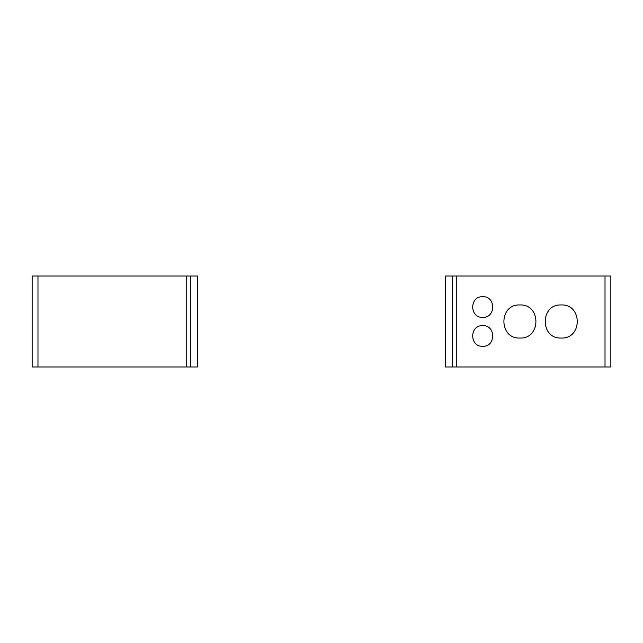 <?xml version="1.0" encoding="UTF-8"?>
<svg xmlns="http://www.w3.org/2000/svg" width="643" height="643" viewBox="0 0 643 643"><rect width="100%" height="100%" fill="white"/><g stroke="black" fill="none" stroke-linecap="round" stroke-linejoin="round"><path stroke-width="0.96" d="M605.023 366.968L610.85 366.968L610.85 276.032L605.023 276.032L605.023 366.968L452.19 366.968L452.19 276.032L445.511 276.032L445.511 366.968L452.19 366.968M605.023 276.032L456.265 276.032L456.265 366.968M561.251 304.959C582.574 303.938 582.59 339.046 561.251 338.041C539.951 339.078 539.863 303.962 561.251 304.959M519.914 304.959C541.237 303.938 541.253 339.046 519.914 338.041C498.614 339.078 498.526 303.962 519.914 304.959M482.708 296.704C496.026 296.069 496.034 317.98 482.716 317.361C469.414 318.012 469.366 296.077 482.708 296.704M482.708 325.639C496.026 325.004 496.034 346.915 482.716 346.296C469.414 346.947 469.366 325.012 482.708 325.639M452.19 276.032L456.265 276.032M37.977 276.032L32.15 276.032L32.15 366.968L37.977 366.968L37.977 276.032L190.81 276.032L190.81 366.968L197.489 366.968L197.489 276.032L190.81 276.032M37.977 366.968L186.735 366.968L186.735 276.032M190.81 366.968L186.735 366.968"/></g></svg>
